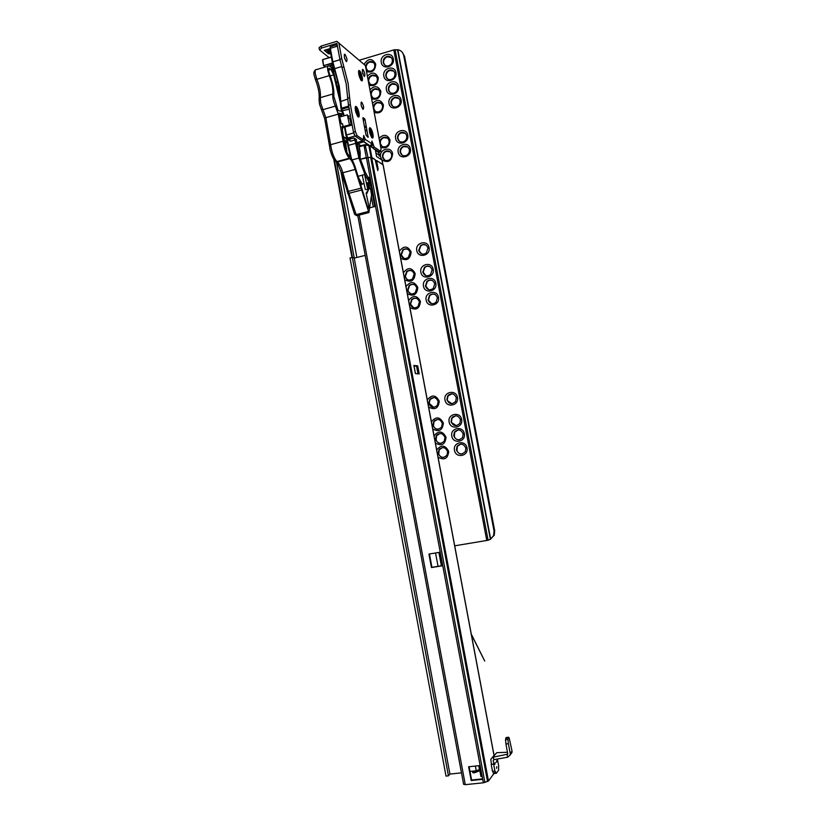 <?xml version="1.0" encoding="UTF-8"?>
<svg xmlns="http://www.w3.org/2000/svg" width="826" height="826" viewBox="0 0 826 826"><rect width="100%" height="100%" fill="white"/><g stroke="black" fill="none" stroke-linecap="round" stroke-linejoin="round"><path stroke-width="1.24" d="M442.447 447.599L439.225 449.819L438.74 453.949C439.68 456.355 441.404 457.501 443.903 457.377M439.06 449.84L439.886 448.683M460.65 444.109L457.294 446.474L456.995 450.8C458.017 453.03 459.721 454.083 462.095 453.939M457.129 446.494L457.893 445.359M440.01 433.474L436.634 435.643L436.097 439.886C436.995 442.189 438.637 443.325 441.032 443.294M436.469 435.663L437.419 434.435M458.213 429.912L454.682 432.235L454.341 436.696C455.312 438.802 456.923 439.835 459.184 439.793M454.517 432.256L455.405 431.017M437.574 419.371L434.042 421.487L433.464 425.855C434.321 428.044 435.891 429.169 438.162 429.221M433.898 421.497L434.961 420.207M455.766 415.757L452.07 418.018L451.399 421.632L451.688 422.613L456.272 425.658M451.905 418.018L452.937 416.717M433.795 397.502L430.047 399.505L429.2 403.377L433.712 407.352M429.902 399.505L431.162 398.142M451.967 393.795L448.022 395.933L447.258 399.701L447.578 400.765L451.76 403.687M447.878 395.922L449.117 394.518M416.418 298.351L414.26 298.32L412.04 299.539L410.553 304.164L413.661 307.788M411.957 299.508L414.084 298.165M434.486 294.221L432.174 294.159L429.83 295.481L428.436 300.045L431.461 303.638M413.96 284.505L411.647 284.443L409.551 285.548L407.951 290.298L408.457 291.723L410.894 293.85M432.008 280.324L429.53 280.22L427.321 281.429L425.803 286.106L428.653 289.627M411.493 270.68L409.035 270.577L407.073 271.578L405.349 276.442L406.423 278.703L408.127 279.921M407.011 271.558L409.293 270.339M429.52 266.447L426.897 266.292L424.822 267.387L423.17 272.198L425.865 275.636M407.652 249.225L404.988 249.06L403.243 249.896L401.302 254.935L403.862 258.301M425.638 244.899L422.809 244.682L420.961 245.59L419.092 250.588L421.549 253.912M389.965 151.716L386.103 151.437C383.708 152.614 382.655 154.545 382.944 157.219L384.689 160.048M407.776 146.987L403.707 146.636C401.322 147.833 400.269 149.764 400.558 152.438L402.2 155.195M387.466 138.087L383.729 137.694C381.22 138.83 380.094 140.781 380.373 143.559L382.035 146.316M405.246 133.296L401.333 132.831C398.803 133.977 397.688 135.939 397.967 138.716L399.526 141.401M373.744 107.907C373.971 105.398 375.221 103.673 377.492 102.744C374.777 103.818 373.569 105.811 373.827 108.722L375.283 111.303M374.188 110.24L373.775 108.681M381.075 103.322L377.74 102.661M391.276 102.589C391.617 100.214 392.866 98.593 395.035 97.716C392.309 98.8 391.09 100.803 391.359 103.735L392.722 106.234M391.627 105.078L391.276 103.673M378.576 89.745L374.901 89.146C372.227 90.22 371.019 92.213 371.277 95.135L372.66 97.644M371.617 96.601L371.225 95.083M371.194 94.371C371.432 91.738 372.753 89.972 375.149 89.084M396.263 84.748L392.433 84.066C389.727 85.15 388.509 87.153 388.778 90.075L390.079 92.502M389.025 91.376L388.705 90.013M388.695 89.012C389.046 86.503 390.378 84.83 392.691 83.994M376.078 76.188L372.34 75.558C369.666 76.642 368.458 78.646 368.726 81.557L370.038 83.994M369.036 82.982L368.675 81.506M368.644 80.845C368.871 78.181 370.203 76.395 372.629 75.496M393.734 71.139L389.851 70.416C387.157 71.511 385.938 73.514 386.207 76.446L387.435 78.8M386.434 77.706L386.124 76.374M386.114 75.434C386.454 72.894 387.786 71.201 390.13 70.355M373.569 62.652L369.79 62.002C367.116 63.086 365.918 65.089 366.176 68L367.436 70.375M366.476 69.384L366.125 67.949M366.094 67.329C366.31 64.655 367.642 62.859 370.079 61.95M391.204 57.541L387.28 56.788C384.586 57.892 383.367 59.906 383.625 62.828L384.802 65.12M383.842 64.046L383.553 62.755M383.543 61.878C383.863 59.317 385.195 57.613 387.549 56.746M393.31 58.883C395.107 66.813 382.479 70.52 381.282 62.456C379.475 54.578 392.071 50.799 393.31 58.883M383.233 62.466C383.884 64.903 385.443 66.08 387.9 65.977C391.059 65.182 392.536 63.106 392.329 59.771C391.7 57.397 390.192 56.22 387.797 56.251C384.565 56.994 383.037 59.059 383.233 62.466M395.902 72.574C397.709 80.504 385.061 84.169 383.853 76.095C382.046 68.207 394.663 64.469 395.902 72.574M385.814 76.095C386.506 78.635 388.137 79.802 390.698 79.595C393.734 78.707 395.138 76.653 394.911 73.431C394.239 70.964 392.66 69.787 390.161 69.921C387.043 70.747 385.597 72.812 385.814 76.095M398.504 86.276C400.3 94.226 387.642 97.85 386.434 89.766C384.617 81.857 397.265 78.171 398.504 86.276M388.385 89.745C389.129 92.378 390.832 93.544 393.506 93.224C396.418 92.264 397.75 90.22 397.502 87.112C396.79 84.541 395.127 83.374 392.526 83.612C389.531 84.52 388.148 86.575 388.385 89.745M401.095 99.998C402.902 107.958 390.223 111.541 389.015 103.446C387.198 95.527 399.856 91.882 401.095 99.998M390.966 103.415C391.761 106.151 393.548 107.297 396.315 106.864C399.092 105.821 400.352 103.808 400.094 100.813C399.33 98.139 397.595 96.983 394.89 97.334C392.02 98.325 390.719 100.349 390.966 103.415M363.998 64.366C368.272 58.047 372.185 57.954 375.727 64.098C375.355 70.53 372.289 73.029 366.517 71.594M365.835 67.969C366.589 70.22 368.117 71.273 370.43 71.139C373.538 70.324 374.983 68.269 374.767 64.975C374.137 62.59 372.629 61.423 370.234 61.475C367.209 62.146 365.701 64.098 365.712 67.319M367.374 76.168C372.03 71.656 375.665 72.172 378.287 77.727C377.926 84.159 374.849 86.647 369.077 85.181M368.386 81.547C369.181 83.88 370.781 84.933 373.197 84.706C376.181 83.808 377.565 81.764 377.337 78.584C376.666 76.095 375.076 74.929 372.588 75.083C369.666 75.837 368.231 77.778 368.262 80.886M369.934 89.766C374.591 85.264 378.236 85.801 380.858 91.366C380.497 97.809 377.42 100.287 371.628 98.8M370.946 95.135C371.783 97.561 373.455 98.604 375.964 98.273C378.835 97.303 380.146 95.279 379.898 92.202C379.186 89.621 377.534 88.465 374.942 88.712C372.134 89.549 370.76 91.469 370.822 94.474M372.495 103.384C377.152 98.903 380.807 99.45 383.44 105.036C383.068 111.469 379.991 113.936 374.188 112.439M373.497 108.743C374.385 111.262 376.129 112.295 378.731 111.851C381.478 110.818 382.727 108.815 382.469 105.842C381.715 103.167 379.981 102.021 377.296 102.372C374.612 103.281 373.3 105.181 373.373 108.082M407.755 135.154C409.572 143.146 396.841 146.615 395.633 138.489C393.806 130.539 406.516 127.008 407.755 135.154M397.585 138.438C398.514 141.432 400.486 142.537 403.511 141.762C405.948 140.575 407.022 138.623 406.743 135.918C405.845 132.976 403.914 131.861 400.951 132.542C398.421 133.688 397.306 135.66 397.585 138.438M410.367 148.948C412.184 156.95 399.443 160.378 398.225 152.242C396.408 144.282 409.118 140.792 410.367 148.948M400.176 152.17C401.168 155.267 403.222 156.362 406.33 155.433C408.633 154.204 409.644 152.294 409.345 149.682C408.395 146.646 406.382 145.541 403.336 146.367C400.94 147.565 399.887 149.506 400.176 152.17M380.538 156.754C379.103 148.907 391.431 145.82 392.618 153.77C391.689 161.194 388.158 163.269 382.025 159.996M382.552 156.961C383.522 160.027 385.535 161.122 388.602 160.234C390.915 159.015 391.927 157.105 391.638 154.493C390.698 151.488 388.716 150.373 385.711 151.168C383.316 152.356 382.262 154.286 382.552 156.961M379.051 138.283C383.729 133.833 387.394 134.421 390.037 140.038C389.665 146.481 386.568 148.928 380.755 147.369M380.053 143.61C381.075 146.357 383.006 147.358 385.825 146.605C388.261 145.438 389.335 143.497 389.056 140.781C388.168 137.87 386.258 136.744 383.336 137.415C380.951 138.458 379.815 140.306 379.929 142.95M429.055 247.594C430.893 255.688 418.018 258.796 416.789 250.588C414.951 242.534 427.796 239.354 429.055 247.594M418.73 250.433C420.197 254.201 422.695 255.089 426.237 253.086L427.992 248.161C426.577 244.444 424.11 243.525 420.599 245.425L418.73 250.433M433.165 269.297C435.003 277.412 422.107 280.458 420.878 272.239C419.03 264.165 431.905 261.057 433.165 269.297M422.819 272.053C424.388 275.967 426.959 276.803 430.553 274.562L432.101 269.844C430.573 265.982 428.033 265.125 424.461 267.242L422.819 272.053M435.818 283.287C437.656 291.413 424.74 294.407 423.501 286.178C421.663 278.094 434.548 275.027 435.818 283.287M425.452 285.982C427.083 289.967 429.706 290.773 433.32 288.398L434.744 283.803C433.154 279.869 430.563 279.033 426.97 281.294L425.452 285.982M438.472 297.288C440.31 305.434 427.372 308.387 426.144 300.137C424.296 292.043 437.202 289.017 438.472 297.288M428.085 299.931C429.778 303.999 432.452 304.773 436.087 302.254L437.388 297.783C435.736 293.767 433.092 292.962 429.479 295.367L428.085 299.931M408.612 300.499C413.134 294.841 417.089 295.161 420.455 301.449C419.639 308.707 416.128 310.752 409.944 307.571M410.192 304.061C411.823 308.057 414.435 308.862 418.018 306.487L419.412 301.934C417.822 297.99 415.241 297.154 411.668 299.425L410.192 304.061M406 286.601C410.522 280.933 414.466 281.243 417.822 287.51C417.006 294.768 413.516 296.823 407.332 293.664M407.579 290.174C409.149 294.097 411.72 294.934 415.282 292.683L416.789 288.016C415.261 284.154 412.721 283.287 409.18 285.424L407.579 290.174M403.398 272.725C407.91 267.046 411.844 267.335 415.199 273.592C414.384 280.84 410.894 282.905 404.719 279.777M404.977 276.307C406.475 280.148 409.004 281.016 412.535 278.909L414.167 274.118C412.701 270.329 410.212 269.441 406.702 271.444L404.977 276.307M399.35 251.176C403.852 245.477 407.776 245.745 411.131 251.971C410.315 259.219 406.826 261.305 400.672 258.218M400.93 254.78C402.334 258.497 404.781 259.405 408.271 257.505L410.109 252.539C408.736 248.874 406.32 247.945 402.871 249.731L400.93 254.78M457.439 397.451C459.308 405.69 446.236 408.312 444.987 399.99C443.118 391.803 456.159 389.108 457.439 397.451M446.918 399.691C449.065 404.224 451.967 404.812 455.622 401.457L456.324 397.771C454.228 393.29 451.347 392.67 447.682 395.922L446.918 399.691M461.62 419.505C463.479 427.754 450.387 430.315 449.137 421.972C447.269 413.764 460.34 411.141 461.62 419.505M451.068 421.652C453.298 426.268 456.231 426.825 459.886 423.315L460.495 419.784C458.306 415.21 455.384 414.621 451.739 418.028L451.068 421.652M464.305 433.702C466.174 441.972 453.061 444.481 451.812 436.128C449.933 427.909 463.025 425.328 464.305 433.702M453.742 435.798C456.024 440.464 458.977 441.001 462.622 437.398L463.18 433.96C460.939 429.334 457.996 428.766 454.352 432.266L453.742 435.798M467 447.919C468.869 456.2 455.735 458.667 454.486 450.304C452.607 442.065 465.719 439.535 467 447.919M456.417 449.953C458.75 454.672 461.734 455.188 465.358 451.512L465.864 448.157C463.572 443.479 460.609 442.932 456.974 446.515L456.417 449.953M436.696 449.974C441.29 444.46 445.297 444.935 448.714 451.409C447.888 458.688 444.326 460.609 438.038 457.16M438.255 453.412C440.495 458.058 443.417 458.616 447.031 455.105L447.609 451.636C445.41 447.031 442.499 446.443 438.885 449.86L438.255 453.412M434.042 435.86C438.627 430.336 442.633 430.79 446.04 437.253C445.214 444.533 441.662 446.463 435.395 443.035M435.601 439.318C437.79 443.903 440.702 444.481 444.316 441.053L444.956 437.501C442.798 432.948 439.907 432.339 436.283 435.674L435.601 439.318M431.399 421.766C435.973 416.232 439.969 416.676 443.376 423.108C442.55 430.398 439.009 432.339 432.741 428.931M432.958 425.235C435.095 429.778 437.976 430.377 441.611 427.032L442.292 423.387C440.196 418.896 437.326 418.266 433.702 421.508L432.958 425.235M427.29 399.898C431.853 394.332 435.839 394.756 439.246 401.168C438.42 408.436 434.879 410.398 428.632 407.042M428.849 403.377C430.904 407.827 433.743 408.457 437.388 405.277L438.162 401.477C436.149 397.069 433.33 396.408 429.696 399.495L428.849 403.377M324.783 67.112L324.68 66.576M454.692 545.81L488.104 540.245L490.685 539.12L493.618 535.496L494.031 530.973L494.681 530.664L494.268 535.186L490.345 539.347M494.681 530.664L404.534 56.251L403.687 55.425C402.912 52.203 400.961 50.314 397.843 49.767L393.795 49.921L359.207 60.257M402.097 52.059L404.534 56.251M494.031 530.973L403.687 55.425M398.793 98.377L395.014 97.726M469.994 771.422L476.241 770.751L479.617 769.491M461.455 772.847L449.922 774.086L448.435 775.841L445.999 776.099L350.017 257.991L352.33 257.423L354.22 258.104L365.206 255.399L461.455 772.847M449.922 774.086L354.22 258.104M448.435 775.841L352.33 257.423M369.532 178.643L368.582 178.096M382.892 164.581L376.491 160.451L378.06 168.834L377.73 170.404L375.159 159.604L371.876 157.518L369.759 146.202L367.715 144.695M463.696 784.184L465.265 784.669L483.365 782.8L366.403 157.57L360.384 159.211L370.637 157.229L375.107 159.573L377.761 170.559L378.112 168.865L376.542 160.481L383.058 164.859M382.789 164.446L381.953 159.996L376.563 156.517L375.314 149.878L368.83 145.015M381.953 159.996L379.95 155.515M373.528 148.701L375.314 149.878M367.983 157.322L365.123 144.674L368.83 145.469L371.039 157.229M496.829 766.693L496.602 768.335L496.829 766.693M496.622 760.663L496.395 762.295L496.622 760.663M505.522 739.755L505.935 743.989L508.382 743.71L507.969 739.476L505.522 739.755L506.4 737.494M508.382 743.71L510.231 753.498L512.027 751.01L509.167 737.897L508.63 737.246L508.093 737.938L507.969 739.476M507.784 753.797L507.123 754.706L507.608 757.236L493.855 759.652L493.38 757.122L507.773 754.128L505.935 743.989M512.027 751.01L511.996 752.445L510.272 754.51M507.608 757.236L510.2 754.943L510.231 753.498M493.855 759.652L493.205 760.591L493.834 763.967L491.212 764.484L493.834 763.967M497.407 759.187L498.667 765.867L498.563 770.224L496.302 773.353L494.919 770.999L493.649 764.226M491.212 764.484L492.482 771.257L493.876 773.611M507.505 752.269L496.777 752.672L490.82 759.342L491.408 764.236M496.777 752.672L492.244 757.483M495.135 762.646L494.908 764.298L495.135 762.646M413.867 365.402L415.406 373.589L419.216 373.941L417.698 365.835L413.878 365.484M414.115 366.352L415.581 366.104L414.032 365.928M415.581 366.104L417.698 365.835M478.698 770.957L479.875 770.834M472.586 771.143L472.802 772.692L474.155 772.837L478.739 771.164L478.553 770.214M373.259 206.934L371.318 196.567M369.811 188.524L369.294 185.705M369.026 184.312L368.84 183.31M483.365 782.8L488.476 781.024L495.125 771.887M440.619 554.298L439.484 554.845L440.702 554.742L440.227 552.212L428.952 554.07L431.461 567.545L442.757 565.727L442.282 563.187L441.115 563.229M480.319 766.559L479.328 767.932L480.618 768.118L480.133 765.537L468.621 766.776L471.181 780.539L482.714 779.341L482.229 776.75L480.98 776.388M368.551 208.142L374.746 206.541L369.274 177.26L368.159 177.549L369.676 182.484L366.414 182.969M429.448 553.988L431.936 567.317L442.726 565.573M469.127 766.724L471.605 780.002L482.621 778.856M369.356 177.693L368.479 177.931M471.605 780.002L471.181 780.539M355.356 110.405L355.686 106.337C356.946 106.709 358.05 108.949 359 113.048C359.537 116.931 359.021 117.973 357.472 116.198L355.356 110.405M369.49 131.706L369.79 127.679C370.967 128.04 372.01 130.178 372.908 134.091C373.435 137.88 372.97 138.944 371.514 137.281L369.49 131.706M358.711 74.247L358.98 70.437C360.188 70.809 361.272 73.049 362.222 77.128C362.738 80.742 362.284 81.743 360.879 80.132L358.711 74.247M361.685 102.135L361.685 102.135C363.729 105.749 364.173 108.154 363.037 109.373L363.027 109.362C360.983 105.738 360.528 103.333 361.685 102.135L361.055 102.321M361.726 107.06L361.138 104.974M344.37 57.077L345.061 59.462M344.969 54.309C347.096 58.088 347.56 60.556 346.383 61.702L346.342 61.671C344.215 57.903 343.74 55.435 344.917 54.268L344.969 54.309M362.975 69.467C364.947 73.029 365.391 75.383 364.338 76.539L364.297 76.508C362.325 72.956 361.871 70.592 362.934 69.425L362.975 69.467M362.862 73.71L362.604 72.802M341.985 67.474L339.878 59.276L341.778 58.708L343.884 66.916L341.985 67.474L346.187 83.818L347.705 98.108L349.605 97.551L350.379 104.737L348.469 105.294L347.705 98.108M343.884 66.916L348.087 83.261L349.605 97.551M330.596 52.957L327.013 51.739L330.224 50.975M368.881 145.252L363.626 141.773L365.133 139.295L371.69 143.683L371.917 141.05L374.178 147.028L372.35 147.534L374.044 148.659M375.138 149.382L378.793 151.798L380.6 151.303L374.178 147.028L372.32 147.524L371.514 145.583L373.352 145.077M380.6 151.303L381.034 148.856L365.381 65.553L336.822 41.321L321.138 46.091L321.51 48.063L336.915 43.365L339.878 59.276M341.778 58.708L338.805 42.787M355.386 131.602L357.121 135.671L363.264 139.77L361.385 140.286L355.211 136.207L353.476 132.139L355.386 131.602L350.379 104.737M363.264 139.77L363.719 135.495L365.133 139.295M365.092 119.822L368.138 137.353L366.063 135.247L362.882 118.242L363.006 117.633L364.669 118.82L365.092 119.822L363.275 120.338M362.562 140.007L363.254 139.77M353.476 132.139L348.469 105.294M371.69 143.683L370.451 146.026L363.884 141.68M330.741 53.752L328.562 53.814L324.308 50.334L330.08 50.21M363.626 141.773L357.865 143.724L360.848 145.727M363.739 64.139L365.381 65.553M324.308 50.334L328.583 53.793L324.257 50.334L329.791 48.662M329.13 57.644L319.631 50.025L321.51 48.063M319.043 47.732L321.138 46.091M344.927 126.141L345.103 126.956L344.38 126.295M361.261 184.952L360.27 183.434M352.134 124.902L348.304 125.986L348.355 125.325L352.01 124.292M361.52 106.461L361.282 105.594M364.07 183.589L362.139 184.105L361.034 183.217L358.742 179.17M360.26 183.424L361.272 184.921M347.416 138.045L347.663 139.387L350.492 141.205L354.912 139.976L358.918 158.055L364.916 174.462L369.15 182.236M356.233 139.646L359.971 157.745L365.185 172.025L368.128 177.528M356.502 139.573L354.024 137.952L349.594 139.181L347.787 138.014L349.625 139.202L350.492 141.205M354.912 139.976L354.044 137.963L348.84 138.964M353.631 132.965L352.144 124.974L344.989 126.987L346.486 134.968L353.631 132.965L354.974 136.053L347.839 138.045L346.961 137.663M356.574 142.681L362.511 141.029L354.974 136.053M362.511 141.029L362.851 139.935M378.463 152.614L379.568 152.314L379.072 151.726M379.568 152.314L379.65 151.561M337.328 45.389L337.431 46.173L330.348 48.331L332.857 61.847L339.961 59.72L337.431 46.173M340.25 61.083L339.971 59.73L332.868 61.867L334.675 68.651L341.696 66.555M343.74 115.919L341.128 109.497L348.799 107.091L348.624 106.141L341.489 108.185L341.148 109.414M348.799 107.091L349.388 109.042M344.886 58.976L344.483 57.583M350.41 115.712L348.221 116.332M337.07 85.966L338.65 85.925M332.351 62.146L329.811 48.724L330.761 46.586L336.265 44.914L337.287 45.358M362.5 107.762L362.686 109.001M345.103 126.956L347.478 126.275L347.302 125.469M354.932 136.022L347.798 138.014L346.486 134.968L345.929 135.309L344.339 126.306M344.411 127.142L344.989 126.987M348.304 125.986L347.478 126.275M331.071 55.528L333.931 71.139M334.767 70.881L333.27 71.335M379.124 152.025L378.267 152.252M378.091 151.344L379.764 155.556L375.913 153.037M378.277 152.294L375.417 150.415M370.771 146.873L370.151 145.83M332.3 69.208L333.528 68.981M331.494 67.35L333.136 66.854M333.126 66.823L331.061 67.319M333.849 70.685L333.054 70.799M331.391 67.722L333.229 67.329M333.229 71.232L333.921 71.088M332.785 70.2L333.725 69.993M332.713 70.024L333.683 69.807M332.197 69.012L333.477 68.703M332.104 68.847L333.446 68.517M331.309 67.618L333.177 67.092M331.195 67.484L333.146 66.885M339.176 88.878L338.071 88.764L339.29 89.58M337.39 87.329L338.918 87.349M337.142 86.265L338.712 86.234M337.101 86.09L338.681 86.059M333.167 71.067L333.89 70.912M333.095 70.912L333.859 70.737M332.641 69.869L333.652 69.632M332.558 69.714L333.621 69.456M332.031 68.713L333.415 68.341M331.938 68.558L333.384 68.176M333.921 71.046L333.198 71.15M333.673 69.766L332.651 69.9M331.505 67.877L333.239 67.422M338.732 86.338L337.173 86.42M333.198 67.185L331.463 67.701M337.937 87.319L338.877 87.164M339.765 93.018L338.546 92.109L338.071 88.764M360.797 145.737L356.946 143.249L358.804 153.233M356.946 143.249L356.946 142.578M358.969 145.613L359.806 145.386L358.804 144.736L360.167 152.015L360.115 158.272M359.021 145.872L360.497 145.82M340.26 99.265L334.458 75.125C333.374 70.974 332.062 68.207 330.534 66.834L328.872 65.884C327.685 65.46 327.313 66.896 327.746 70.21L329.264 75.641C332.052 82.92 333.208 89.053 332.764 94.03L320.323 97.664L320.736 103.198L325.847 117.674L338.257 114.122L343.822 145.417C345.247 151.488 347.085 155.742 349.367 158.2L349.821 158.623C351.804 160.647 353.58 164.25 355.149 169.433L368.912 212.571L371.524 194.988L370.492 188.369L369.594 188.576L368.293 182.99M328.603 69.942L330.896 69.26L329.419 68.455C328.686 68.186 328.449 69.085 328.717 71.15L329.667 74.536C332.93 83.085 334.303 90.292 333.776 96.146L338.071 110.539L341.737 111.345M347.219 142.041L345.423 140.585L346.961 152.573M345.702 142.774L347.271 142.33M343.977 139.904L344.494 139.759L343.874 138.985M368.799 189.144L366.909 193.408L366.125 193.181L368.799 189.144L367.529 183.196M368.076 207.915L368.902 206.252L366.125 193.181M368.706 207.749L368.262 208.121L367.549 206.81L355.789 169.031C353.848 162.629 351.659 158.272 349.233 155.98C346.744 153.161 345.072 148.68 344.235 142.526L341.943 126.605L343.017 126.233L342.46 123.611L341.396 123.91M339.001 113.833L340.291 113.461L338.815 113.141L341.406 123.972L342.46 123.611M340.291 113.461L340.983 116.703L347.343 114.886L349.47 124.86L343.11 126.657L342.243 128.206M342.904 114.019L341.107 113.637L341.716 116.497M343.523 115.97L343.234 114.762M332.764 94.03C332.506 97.52 333.374 101.546 335.366 106.1L338.257 114.122M340.291 102.517L333.642 74.867L330.204 75.889M330.896 69.26L333.642 74.867M367.487 206.614L368.902 206.252M366.197 189.681L368.53 189.061L366.197 189.681M343.792 126.461L342.387 128.99M349.47 124.86L351.112 124.272L350.069 119.378L347.343 114.886M342.935 114.081L341.303 114.556M345.743 149.485L344.494 139.759M346.765 139.584L343.585 136.61M343.564 126.884L344.411 126.636M354.591 214.027L357.1 215.617M362.273 175.174L365.309 189.412M364.617 174.544L367.642 188.793M370.905 129.104L370.42 128.557C369.026 129.31 369.387 132.026 371.504 136.724L371.979 137.25C373.373 136.517 373.011 133.802 370.905 129.104M371.731 134.566L371.669 136.28L371.225 135.64L369.914 131.499L369.841 130.477L370.688 131.251L370.75 129.537L372.567 135.33L371.08 134.401M370.688 131.251L371.194 130.725M371.566 132.532L370.657 132.862M371.194 130.188L370.771 130.704M372.495 134.308L371.019 134.101M372.237 134.029L370.977 133.936M355.996 107.081C355.015 109.414 355.676 112.46 357.999 116.218L358.381 116.373C359.351 114.019 358.68 110.983 356.367 107.246L355.996 107.081M357.854 112.976L357.968 115.444L356.285 112.336L356.409 108.02L358.401 112.367L357.09 112.894M357.224 110.498L356.037 111.345M358.154 112.243L356.615 112.377M357.906 111.252L356.171 111.882M360.136 71.893L359.609 71.304C358.277 72.079 358.68 74.815 360.817 79.513L361.334 80.081C362.666 79.317 362.273 76.581 360.136 71.893M361.014 77.365L360.972 79.069L360.528 78.418L359.176 74.237L359.083 73.225L359.94 74.03L359.981 72.327L361.86 78.16L360.373 77.21M360.828 75.331L359.94 75.662M360.425 72.977L360.012 73.504M361.767 77.138L360.312 76.932M361.509 76.849L360.27 76.756M356.873 257.454L340.828 171.013M354.271 258.094L336.44 161.999M336.378 161.648L336.213 160.729M352.465 257.475L334.385 159.965M490.685 539.12L397.843 49.767M490.386 539.316L397.492 49.715M488.104 540.245L395.086 49.643M486.772 540.503L393.795 49.921M479.503 769.646L478.76 765.681M441.383 565.789L438.885 552.429M476.241 770.751L475.363 766.043M438.048 566.326L435.56 552.976M368.923 185.705L370.822 185.582M370.513 183.919L368.623 184.415L370.513 183.899M368.396 183.434L370.327 182.918M359.083 146.212L364.132 144.818L364.008 145.448L359.186 146.78M366.279 157.601L364.008 145.448L368.014 145.231M508.63 737.246L506.193 737.525M505.657 738.217L508.093 737.938M493.917 759.641L493.205 760.591M492.482 771.257L494.919 770.999M475.477 772.517L475.167 770.865M474.155 772.837L473.814 771.009M473.917 772.868L473.577 771.04M494.134 756.131L383.006 164.581M488.476 781.024L371.648 157.374M487.567 781.541L370.637 157.229M484.903 782.459L367.921 157.332M440.702 554.742L442.282 563.187M480.618 768.118L482.229 776.75M465.265 784.669L359.238 215.059M416.531 365.949L418.008 373.827M358.763 142.072L358.949 143.063M363.574 138.871L364.978 138.479M357.173 135.712L355.263 136.238M371.7 144.354L373.135 143.961M363.079 119.274L364.669 118.82L363.079 119.274M367.518 136.94L368.262 136.734M340.281 101.588C340.26 92.14 338.185 81.185 334.065 68.744L332.32 62.239L334.065 68.744L334.675 68.651L339.321 86.265L341.489 108.185L344.297 115.754M359.434 180.502L359.775 182.567M366.507 183.434L369.47 182.649L366.517 183.465M355.552 143.394L348.448 145.355L351.494 158.799M352.144 159.903L358.918 158.055M350.616 121.928L351.525 121.67M348.737 138.82L347.663 139.387M332.32 62.239L332.857 61.847L332.32 62.249L329.811 48.724L330.328 46.69M340.973 108.474L340.281 101.65L347.725 99.058M340.364 101.371C340.25 91.903 338.164 81.031 334.107 68.754M340.281 101.65L341.613 111.045L349.181 109.094M343.771 115.908L341.665 111.087M347.932 145.613L346.497 138.159L347.044 137.828L348.448 145.355L347.901 145.696L350.544 157.394M336.099 81.95L337.7 81.475M337.948 82.569L336.358 83.034M346.889 137.436L345.929 135.309L347.798 138.014M345.96 135.237L344.452 127.132M364.916 174.462L357.916 176.341M358.03 176.702L362.139 184.105M346.538 138.076L346.775 137.457M379.764 155.556L379.103 156.011L379.723 155.525M332.826 65.223L329.667 66.328M338.433 91.655L339.692 92.357M323.585 65.688L322.501 59.947L323.575 65.719L325.238 66.978M339.796 93.266L338.928 93.71L339.796 93.255M329.006 65.966L332.713 64.562M332.496 63.426L323.782 65.574L332.413 62.983M322.77 59.575L331.298 56.994L322.77 59.565L323.575 65.719L325.207 66.989M331.34 57.19L322.708 59.586M338.247 88.795L338.536 92.099M335.366 106.1L322.925 109.682L321.221 109.249M327.86 66.194L316.513 69.591C315.295 69.177 314.902 70.623 315.325 73.917L316.854 79.327C319.672 86.565 320.829 92.677 320.323 97.664L319.073 99.141L319.425 103.952L324.484 118.159L325.847 117.674L331.371 148.876C332.795 154.916 334.664 159.15 336.987 161.576L334.912 160.533M349.367 158.2L336.987 161.576L337.462 162.01L349.821 158.623M329.264 75.641L316.854 79.327L315.264 79.182M329.419 68.455L328.8 68.641M346.641 137.261L344.607 137.828M368.324 211.487L356.171 214.626L348.975 193.336L347.56 193.232M355.149 169.433L342.873 172.748L348.975 193.336L361.21 190.104M360.642 188.287L347.065 191.684M343.172 141.215L330.73 144.674L329.481 145.83L330.049 149.547C332.176 157.229 334.354 161.256 336.585 161.648L337.462 162.01C339.486 164.002 341.293 167.585 342.873 172.748L341.468 173.026L337.06 162.072L335.635 161.421M329.481 145.83L324.587 118.19M341.541 172.954L354.622 214.409L356.77 215.7L368.912 212.571M365.36 131.479L365.949 130.549L365.247 129.858M364.627 127.565L365.588 126.791L364.328 125.955M365.123 127.669L365.619 126.822M369.635 128.588L369.243 129.661M369.903 128.443C368.974 130.064 369.449 132.841 371.349 136.765L372.185 137.374M355.531 107.277L355.118 108.474M355.81 107.132C354.86 109.517 355.541 112.553 357.834 116.259L358.05 116.394M358.845 71.356L358.484 72.389M359.114 71.212C358.226 72.822 358.742 75.6 360.663 79.554L361.674 80.225M351.969 257.516L333.725 159.077M494.268 535.186L493.618 535.496M471.357 634.492C482.332 656.36 495.011 681.553 471.285 634.12M382.015 159.945L382.872 164.498M510.2 754.943L511.996 752.445M493.359 773.621L495.796 773.363M472.802 772.692L472.513 771.154M494.02 755.15L383.109 164.725M463.634 784.401L357.772 215.441M439.484 554.845L441.053 563.28M479.328 767.932L480.938 776.543M413.94 365.433L415.468 373.589M355.149 107.38L355.686 106.337M369.284 128.649L369.79 127.679M358.515 71.366L358.98 70.437M362.366 69.591L362.934 69.425M344.917 54.268L344.266 54.464M355.211 136.207L357.121 135.671M319.032 47.671L319.394 49.643M357.617 142.392L357.865 143.724M360.456 185.034L360.993 185.003M361.034 183.217L358.794 179.345M350.482 157.322L346.744 137.415M359.609 145.448L360.27 145.882M315.429 69.983C313.963 71.026 313.508 72.678 314.066 74.949L315.325 79.327C318.278 86.957 319.548 93.441 319.135 98.79M367.591 183.176L368.881 189.247M328.603 70.065L331.03 69.343M365.35 131.448L365.825 130.198"/></g></svg>
